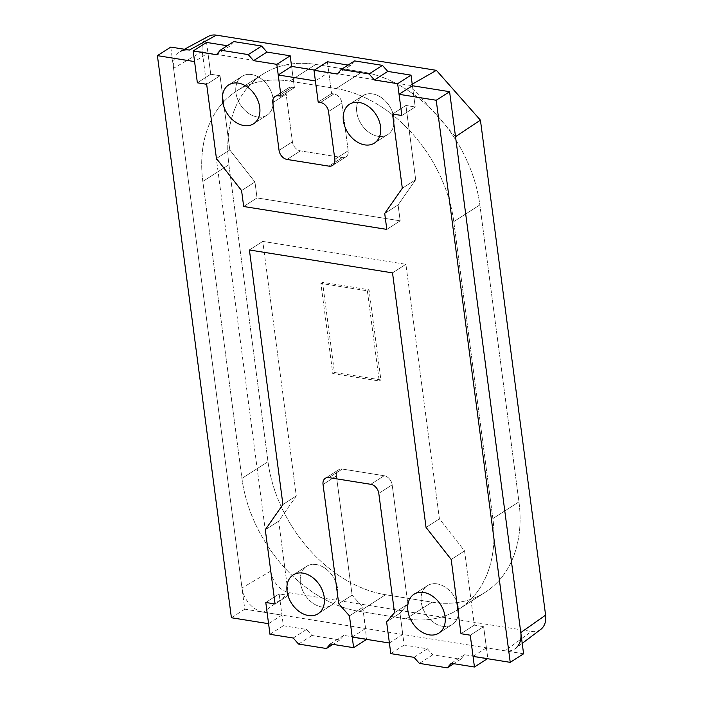 <?xml version="1.0" encoding="UTF-8"?>
<svg xmlns="http://www.w3.org/2000/svg" width="703" height="703" viewBox="0 0 703 703"><rect width="100%" height="100%" fill="white"/><g stroke="black" fill="none" stroke-linecap="round" stroke-linejoin="round"><path stroke-width="0.53" stroke-dasharray="3.52 2.64" d="M523.594 653.79L486.423 647.841L483.629 626.628L487.82 658.447L464.578 654.73L460.632 659.282L432.749 654.827L427.406 648.781L404.172 645.064L399.981 613.244L407.881 604.123L399.981 613.244L402.775 634.457L365.595 628.508L362.801 607.295L352.115 595.204L336.403 475.896A8.647 6.274 57.4 0 1 338.714 469.718A8.647 6.274 57.4 0 1 342.326 469.05L384.154 475.746A8.647 6.274 57.4 0 1 392.169 484.815L407.881 604.123L394.506 612.691L407.881 604.123L392.169 484.815A8.647 6.274 -122.6 0 0 384.154 475.746L342.326 469.05A8.647 6.274 -122.6 0 0 338.714 469.718A8.647 6.274 -122.6 0 0 336.403 475.896L352.115 595.204L338.741 603.772L352.115 595.204L362.801 607.295L349.435 615.863L362.801 607.295L366.597 639.37M365.595 628.508L352.229 637.076M402.775 634.457L389.4 643.017M399.981 613.244L386.606 621.812L399.981 613.244M321.816 606.97A23.067 16.731 -122.6 0 0 331.464 605.186A23.067 16.731 -122.6 0 0 333.117 576.732A23.067 16.731 -122.6 0 0 306.587 566.337A23.067 16.731 -122.6 0 0 301.991 588.912A23.067 16.731 -122.6 0 0 321.816 606.97M442.644 626.303A23.067 16.731 -122.6 0 0 452.293 624.51A23.067 16.731 -122.6 0 0 453.936 596.065A23.067 16.731 -122.6 0 0 427.406 585.661A23.067 16.731 -122.6 0 0 422.811 608.244A23.067 16.731 -122.6 0 0 442.644 626.303M486.423 647.841L473.049 656.4M366.992 639.115L343.758 635.398L339.813 639.958L311.93 635.494L306.578 629.449L283.344 625.732L279.161 593.912L288.45 595.406L278.678 521.16L296.288 495.949L262.773 241.41L405.903 264.31L439.41 518.849L464.56 550.897L474.332 625.143L483.629 626.628L474.332 625.143L464.56 550.897L439.41 518.849L405.903 264.31L262.773 241.41L296.288 495.949L278.678 521.16L288.45 595.406L279.161 593.912L281.947 615.125L244.776 609.176L170.776 47.083M291.596 66.407L294.39 87.62L291.596 66.407L193.58 50.73L207.947 53.033L194.582 61.592M206.55 42.426L210.742 74.237L220.039 75.731L229.811 149.967L254.952 182.024L257.052 197.93L400.183 220.83L398.083 204.916L415.693 179.704L405.921 105.468L415.209 106.953L412.415 85.74L415.209 106.953L405.921 105.468L415.693 179.704L398.083 204.916L400.183 220.83L257.052 197.93L254.952 182.024L229.811 149.967L220.039 75.731L210.742 74.237L207.947 53.033M281.947 615.125L268.581 623.693M244.776 609.176L231.401 617.744M415.693 179.704L402.318 188.263L415.693 179.704M398.083 204.916L384.717 213.484L398.083 204.916M405.921 105.468L392.546 114.027L405.921 105.468M415.209 106.953L401.844 115.512L415.209 106.953M220.039 75.731L206.664 84.29L220.039 75.731M210.742 74.237L197.367 82.805L210.742 74.237M229.811 149.967L216.436 158.526L229.811 149.967M254.952 182.024L241.586 190.583L254.952 182.024M257.052 197.93L243.677 206.497L257.052 197.93M400.183 220.83L386.808 229.389L400.183 220.83M279.161 593.912L265.787 602.48L279.161 593.912M288.45 595.406L275.084 603.965L288.45 595.406M278.678 521.16L265.303 529.728L278.678 521.16M296.288 495.949L282.914 504.508L296.288 495.949M262.773 241.41L249.407 249.978L262.773 241.41M405.903 264.31L392.529 272.878L405.903 264.31M439.41 518.849L426.044 527.408L439.41 518.849M464.56 550.897L451.185 559.465L464.56 550.897M474.332 625.143L460.966 633.702L474.332 625.143M483.629 626.628L470.254 635.187L483.629 626.628M257.316 116.988A23.067 16.731 -122.6 0 0 266.964 115.204A23.067 16.731 -122.6 0 0 268.608 86.75A23.067 16.731 -122.6 0 0 242.078 76.355A23.067 16.731 -122.6 0 0 237.482 98.93A23.067 16.731 -122.6 0 0 257.316 116.988A23.067 16.731 57.4 0 1 237.482 98.93A23.067 16.731 57.4 0 1 242.078 76.355A23.067 16.731 57.4 0 1 268.608 86.75A23.067 16.731 57.4 0 1 266.964 115.204A23.067 16.731 57.4 0 1 257.316 116.988M378.135 136.32A23.067 16.731 -122.6 0 0 387.784 134.537A23.067 16.731 -122.6 0 0 389.436 106.083A23.067 16.731 -122.6 0 0 362.897 95.687A23.067 16.731 -122.6 0 0 358.31 118.262A23.067 16.731 -122.6 0 0 378.135 136.32A23.067 16.731 57.4 0 1 358.31 118.262A23.067 16.731 57.4 0 1 362.897 95.687A23.067 16.731 57.4 0 1 389.436 106.083A23.067 16.731 57.4 0 1 387.784 134.537A23.067 16.731 57.4 0 1 378.135 136.32M455.518 136.681L410.165 85.379L314.408 70.063L328.776 72.356L315.401 80.924M327.378 61.75L331.561 93.569L333.89 93.938A8.647 6.274 57.4 0 1 341.904 103.007L348.187 150.732A8.647 6.274 57.4 0 1 345.885 156.901A8.647 6.274 57.4 0 1 342.264 157.577L300.445 150.881A8.647 6.274 57.4 0 1 292.422 141.813L286.139 94.088A8.647 6.274 57.4 0 1 288.45 87.919A8.647 6.274 57.4 0 1 292.061 87.251L294.39 87.62L292.061 87.251A8.647 6.274 -122.6 0 0 288.45 87.919A8.647 6.274 -122.6 0 0 286.139 94.088L292.422 141.813A8.647 6.274 -122.6 0 0 300.445 150.881L342.264 157.577A8.647 6.274 -122.6 0 0 345.885 156.901A8.647 6.274 -122.6 0 0 348.187 150.732L341.904 103.007A8.647 6.274 -122.6 0 0 333.89 93.938L331.561 93.569L328.776 72.356M294.39 87.62L281.015 96.188L294.39 87.62M331.561 93.569L318.195 102.137L331.561 93.569M354.558 60.906L350.612 65.467L337.238 74.035M350.612 65.467L348.073 65.063M233.739 41.582L229.784 46.143L216.419 54.702M229.784 46.143L227.254 45.73M464.578 654.73L451.212 663.289M460.632 659.282L453.743 663.694M432.749 654.827L419.383 663.386M427.406 648.781L414.032 657.34M404.172 645.064L390.798 653.623M343.758 635.398L330.384 643.957M339.813 639.958L332.923 644.37M311.93 635.494L298.555 644.062M306.578 629.449L293.213 638.016M283.344 625.732L269.978 634.299M437.055 583.877A23.067 16.731 -122.6 0 0 427.406 585.661A23.067 16.731 -122.6 0 0 425.763 614.114A23.067 16.731 -122.6 0 0 452.293 624.51A23.067 16.731 -122.6 0 0 456.888 601.935A23.067 16.731 -122.6 0 0 437.055 583.877M316.236 564.544A23.067 16.731 -122.6 0 0 306.587 566.337A23.067 16.731 -122.6 0 0 304.935 594.782A23.067 16.731 -122.6 0 0 331.464 605.186A23.067 16.731 -122.6 0 0 336.06 582.602A23.067 16.731 -122.6 0 0 316.236 564.544M336.183 88.578A126.874 92.031 57.4 0 1 453.778 221.603L492.873 518.559A126.874 92.031 57.4 0 1 459.059 609.035A126.874 92.031 57.4 0 1 405.991 618.86L359.523 611.425A126.874 92.031 57.4 0 1 241.929 478.409L202.833 181.453A126.874 92.031 57.4 0 1 236.647 90.977A126.874 92.031 57.4 0 1 289.715 81.144L336.183 88.578A126.874 92.031 57.4 0 1 453.778 221.603L492.873 518.559A126.874 92.031 57.4 0 1 459.059 609.035A126.874 92.031 57.4 0 1 405.991 618.86L359.523 611.425A126.874 92.031 57.4 0 1 241.929 478.409L202.833 181.453A126.874 92.031 57.4 0 1 236.647 90.977A126.874 92.031 57.4 0 1 289.715 81.144L336.183 88.578L362.256 71.882A126.874 92.031 57.4 0 1 479.85 204.898L518.946 501.854A126.874 92.031 57.4 0 1 485.14 592.339A126.874 92.031 57.4 0 1 432.073 602.163L385.596 594.729A126.874 92.031 57.4 0 1 268.001 461.713L228.906 164.757A126.874 92.031 57.4 0 1 262.72 74.272A126.874 92.031 57.4 0 1 315.788 64.448L362.256 71.882A126.874 92.031 57.4 0 1 479.85 204.898L518.946 501.854A126.874 92.031 57.4 0 1 485.14 592.339A126.874 92.031 57.4 0 1 432.073 602.163L385.596 594.729A126.874 92.031 57.4 0 1 268.001 461.713L228.906 164.757A126.874 92.031 57.4 0 1 262.72 74.272A126.874 92.031 57.4 0 1 315.788 64.448L362.256 71.882L336.183 88.578M367.361 290.831L379.225 380.982L332.756 373.548L320.884 283.397L367.361 290.831L369.031 289.759L380.894 379.91L379.225 380.982M412.213 84.202L410.165 85.379M522.224 643.368L515.413 648.5A23.067 16.731 57.4 0 1 505.009 650.811L263.361 612.155A23.067 16.731 57.4 0 1 241.981 587.972L173.562 68.296A23.067 16.731 57.4 0 1 180.513 51.372L184.423 49.263M540.774 629.387A20.651 14.983 57.4 0 1 531.459 631.461L505.009 650.811M208.475 36.328A20.651 14.983 57.4 0 0 202.253 51.477L270.673 571.152A20.651 14.983 57.4 0 0 289.812 592.805L531.459 631.461M380.894 379.91L334.426 372.476L322.563 282.325L369.031 289.759M322.563 282.325L320.884 283.397M334.426 372.476L332.756 373.548M336.403 475.896L323.037 484.455L336.403 475.896M342.326 469.05L328.96 477.618L342.326 469.05M384.154 475.746L370.78 484.305L384.154 475.746M392.169 484.815L378.803 493.374L392.169 484.815M292.061 87.251L278.696 95.81L292.061 87.251M286.139 94.088L272.773 102.656L286.139 94.088M292.422 141.813L279.056 150.38L292.422 141.813M300.445 150.881L287.07 159.449L300.445 150.881M342.264 157.577L328.899 166.136L342.264 157.577M348.187 150.732L334.821 159.3L348.187 150.732M341.904 103.007L328.538 111.575L341.904 103.007M333.89 93.938L320.515 102.506L333.89 93.938M289.812 592.805L263.361 612.155M270.673 571.152L241.981 587.972M202.253 51.477L173.562 68.296M453.778 221.603L479.85 204.898L453.778 221.603M492.873 518.559L518.946 501.854L492.873 518.559M405.991 618.86L432.073 602.163L405.991 618.86M359.523 611.425L385.596 594.729L359.523 611.425M241.929 478.409L268.001 461.713L241.929 478.409M202.833 181.453L228.906 164.757L202.833 181.453M289.715 81.144L315.788 64.448L289.715 81.144M338.714 469.718L325.34 478.286L338.714 469.718M306.587 566.337L293.213 574.896L306.587 566.337M331.464 605.186L318.099 613.745L331.464 605.186M427.406 585.661L414.041 594.228L427.406 585.661M452.293 624.51L438.918 633.078L452.293 624.51M242.078 76.355L228.703 84.914L242.078 76.355M266.964 115.204L253.59 123.763L266.964 115.204M362.897 95.687L349.532 104.246L362.897 95.687M387.784 134.537L374.409 143.096L387.784 134.537M288.45 87.919L275.075 96.487L288.45 87.919M345.885 156.901L332.51 165.469L345.885 156.901M459.059 609.035L485.14 592.339L459.059 609.035M236.647 90.977L262.72 74.272L236.647 90.977"/><path stroke-width="1.05" d="M352.229 637.076L349.435 615.863L338.741 603.772L323.037 484.455A8.647 6.274 57.4 0 1 325.34 478.286A8.647 6.274 57.4 0 1 328.96 477.618L370.78 484.305A8.647 6.274 57.4 0 1 378.803 493.374L394.506 612.691L386.606 621.812L389.4 643.017L352.229 637.076M308.45 615.538A23.067 16.731 -122.6 0 0 318.099 613.745A23.067 16.731 -122.6 0 0 319.742 585.3A23.067 16.731 -122.6 0 0 293.213 574.896A23.067 16.731 -122.6 0 0 288.617 597.48A23.067 16.731 -122.6 0 0 308.45 615.538A23.067 16.731 -122.6 0 0 318.099 613.745A23.067 16.731 -122.6 0 0 322.695 591.17A23.067 16.731 -122.6 0 0 302.861 573.112A23.067 16.731 -122.6 0 0 293.213 574.896A23.067 16.731 -122.6 0 0 288.617 597.48A23.067 16.731 -122.6 0 0 308.45 615.538M429.269 634.862A23.067 16.731 -122.6 0 0 438.918 633.078A23.067 16.731 -122.6 0 0 440.57 604.624A23.067 16.731 -122.6 0 0 414.041 594.228A23.067 16.731 -122.6 0 0 409.445 616.803A23.067 16.731 -122.6 0 0 429.269 634.862A23.067 16.731 57.4 0 1 409.445 616.803A23.067 16.731 57.4 0 1 414.041 594.228A23.067 16.731 57.4 0 1 423.689 592.444A23.067 16.731 57.4 0 1 443.514 610.494A23.067 16.731 57.4 0 1 438.918 633.078A23.067 16.731 57.4 0 1 429.269 634.862M399.049 94.307L412.415 85.74L449.595 91.689L523.594 653.79L510.229 662.349L473.049 656.4L470.254 635.187L460.966 633.702L451.185 559.465L426.044 527.408L392.529 272.878L249.407 249.978L282.914 504.508L265.303 529.728L275.084 603.965L265.787 602.48L268.581 623.693L231.401 617.744L157.402 55.642L194.582 61.592L197.367 82.805L206.664 84.29L197.367 82.805L193.184 50.985L216.419 54.702L220.364 50.141L248.247 54.606L253.59 60.651L276.833 64.368L281.015 96.188L278.696 95.81A8.647 6.274 -122.6 0 0 275.075 96.487A8.647 6.274 -122.6 0 0 272.773 102.656L279.056 150.38A8.647 6.274 -122.6 0 0 287.07 159.449L328.899 166.136A8.647 6.274 -122.6 0 0 332.51 165.469A8.647 6.274 -122.6 0 0 334.821 159.3L328.538 111.575A8.647 6.274 -122.6 0 0 320.515 102.506L318.195 102.137L315.401 80.924L278.221 74.975L281.015 96.188L278.696 95.81A8.647 6.274 57.4 0 0 275.075 96.487A8.647 6.274 57.4 0 0 272.773 102.656L279.056 150.38A8.647 6.274 57.4 0 0 287.07 159.449L328.899 166.136A8.647 6.274 57.4 0 0 332.51 165.469A8.647 6.274 57.4 0 0 334.821 159.3L328.538 111.575A8.647 6.274 57.4 0 0 320.515 102.506L318.195 102.137L314.004 70.318L337.238 74.035L341.192 69.474L369.075 73.938L374.418 79.984L397.652 83.701L401.844 115.512L392.546 114.027L402.318 188.263L384.717 213.484L386.808 229.389L243.677 206.497L241.586 190.583L216.436 158.526L206.664 84.29L216.436 158.526L241.586 190.583L243.677 206.497L386.808 229.389L384.717 213.484L402.318 188.263L392.546 114.027L401.844 115.512L399.049 94.307L436.22 100.248L510.229 662.349M157.402 55.642L170.776 47.083L189.362 50.054A23.067 16.731 57.4 0 0 180.513 51.372M449.595 91.689L436.22 100.248M243.941 125.556A23.067 16.731 -122.6 0 0 253.59 123.763A23.067 16.731 -122.6 0 0 255.242 95.318A23.067 16.731 -122.6 0 0 228.703 84.914A23.067 16.731 -122.6 0 0 224.116 107.497A23.067 16.731 -122.6 0 0 243.941 125.556A23.067 16.731 57.4 0 1 224.116 107.497A23.067 16.731 57.4 0 1 228.703 84.914A23.067 16.731 57.4 0 1 255.242 95.318A23.067 16.731 57.4 0 1 253.59 123.763A23.067 16.731 57.4 0 1 243.941 125.556M364.76 144.88A23.067 16.731 -122.6 0 0 374.409 143.096A23.067 16.731 -122.6 0 0 376.061 114.651A23.067 16.731 -122.6 0 0 349.532 104.246A23.067 16.731 -122.6 0 0 344.936 126.83A23.067 16.731 -122.6 0 0 364.76 144.88A23.067 16.731 -122.6 0 0 374.409 143.096A23.067 16.731 -122.6 0 0 376.061 114.651A23.067 16.731 -122.6 0 0 349.532 104.246A23.067 16.731 -122.6 0 0 344.936 126.83A23.067 16.731 -122.6 0 0 364.76 144.88M276.833 64.368L290.198 55.801L291.596 66.407L314.408 70.063L291.596 66.407L278.221 74.975M412.415 85.74L411.027 75.133L397.652 83.701M411.027 75.133L387.784 71.416L374.418 79.984M387.784 71.416L382.441 65.37L369.075 73.938M382.441 65.37L354.558 60.906L341.192 69.474M348.073 65.063L327.378 61.75L314.004 70.318M290.198 55.801L266.964 52.084L253.59 60.651M266.964 52.084L261.621 46.038L248.247 54.606M261.621 46.038L233.739 41.582L220.364 50.141M227.254 45.73L206.55 42.426L193.184 50.985M249.407 249.978L392.529 272.878L426.044 527.408L451.185 559.465L460.966 633.702L470.254 635.187L474.446 667.006L451.212 663.289L447.257 667.85L419.383 663.386L414.032 657.34L390.798 653.623L386.606 621.812L394.506 612.691L378.803 493.374A8.647 6.274 -122.6 0 0 370.78 484.305L328.96 477.618A8.647 6.274 -122.6 0 0 325.34 478.286A8.647 6.274 -122.6 0 0 323.037 484.455L338.741 603.772L349.435 615.863L353.627 647.683L330.384 643.957L326.438 648.518L298.555 644.062L293.213 638.016L269.978 634.299L265.787 602.48L275.084 603.965L265.303 529.728L282.914 504.508L249.407 249.978M487.416 658.702L474.446 667.006M453.743 663.694L447.257 667.85M366.597 639.37L353.627 647.683M332.923 644.37L326.438 648.518M522.224 643.368L540.774 629.387A20.651 14.983 57.4 0 0 545.598 615.134L480.43 120.16L455.518 136.681L520.8 632.577A23.067 16.731 57.4 0 1 515.413 648.5M480.43 120.16L436.387 70.344L412.213 84.202M184.423 49.263L208.475 36.328A20.651 14.983 57.4 0 1 216.392 35.15L189.362 50.054M436.387 70.344L216.392 35.15M545.598 615.134L520.8 632.577"/></g></svg>
